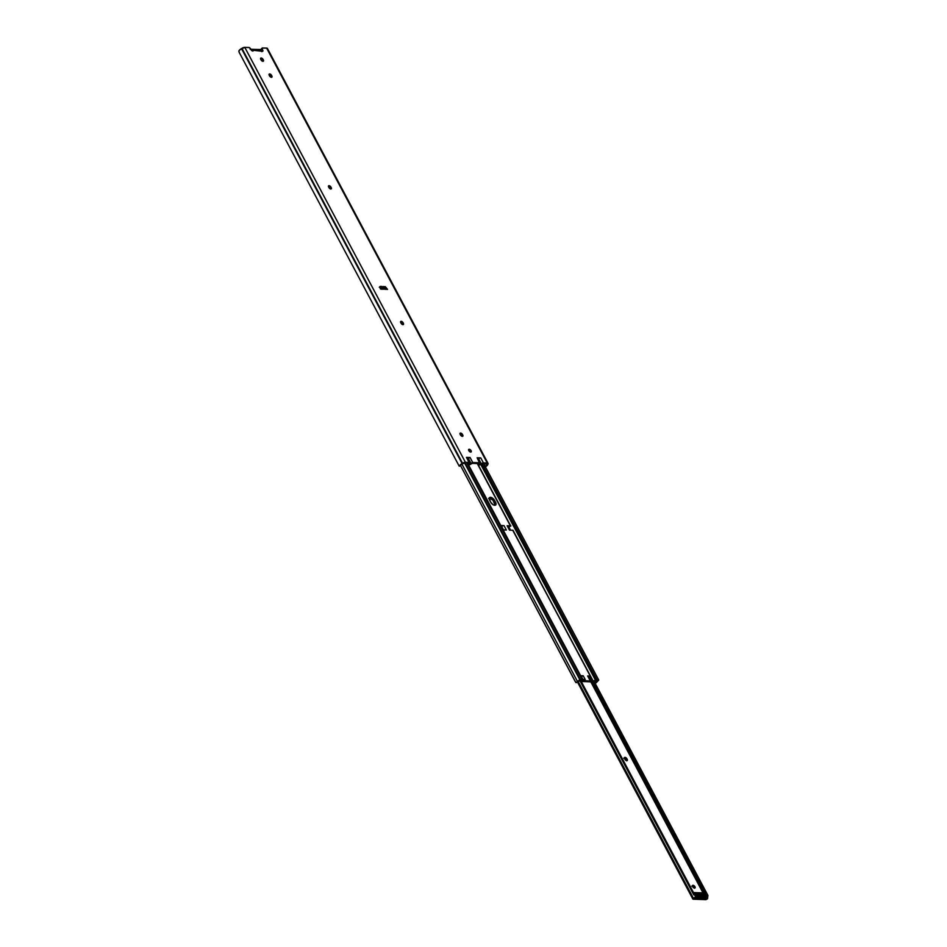 <?xml version="1.0" encoding="UTF-8"?>
<svg xmlns="http://www.w3.org/2000/svg" width="947" height="947" viewBox="0 0 947 947"><rect width="100%" height="100%" fill="white"/><g stroke="black" fill="none" stroke-linecap="round" stroke-linejoin="round"><path stroke-width="1.42" d="M478.507 463.592L478.223 464.847A1.563 0.627 -28 0 1 478.555 464.066L479.869 463.639A2.178 0.888 -28 0 1 479.478 464.101L478.507 463.592M480.022 464.113L481.218 463.687L478.543 458.656L481.218 463.687L483.159 463.746L480.022 464.113M482.402 463.9A1.563 0.627 -28 0 1 483.159 463.746L479.857 464.811A2.332 0.947 -28 0 1 478.709 465.024L478.626 465.024A1.563 0.627 -28 0 1 478.211 464.835L482.402 463.9M471.322 463.817A1.563 0.627 -28 0 1 469.333 464.705L469.262 464.705A2.332 0.947 -28 0 1 468.635 464.421L468.09 463.403L469.333 464.705L472.316 463.379L470.967 463.332L468.292 458.312A2.178 0.888 152 0 0 467.723 458.762L470.399 463.793L469.736 463.012L470.197 463.876L467.664 463.225A1.563 0.627 -28 0 1 468.09 463.403L470.399 463.793A2.178 0.888 -28 0 1 470.967 463.332L472.316 463.379L471.322 463.817M458.999 465.723L459.544 465.853A3.871 1.574 -28 0 1 462.124 463.533L462.538 463.272A2.959 1.196 -28 0 1 465.415 462.29L469.12 462.42A2.178 0.888 -28 0 1 469.712 462.681L469.617 463.284A2.178 0.888 -28 0 0 469.712 462.681L466.445 457.389L470.079 457.508L472.754 462.538L470.399 463.793L467.629 458.822L468.292 458.312L470.967 463.332L468.292 458.312L467.368 458.277L468.292 458.312L470.967 463.332L479.869 463.639L470.967 463.332L472.754 462.538L479.798 462.775L472.754 462.538L470.079 457.508L468.292 458.312L470.079 457.508L466.445 457.389L469.12 462.42L465.415 462.29L244.788 47.35L239.555 50.025L238.857 51.505L239.579 53.044M468.789 450.618A1.752 0.923 -133.9 0 1 468.741 449.399A1.752 0.923 -133.9 0 1 471.109 450.701L470.257 451.53A1.752 0.923 46.1 0 0 468.599 450.109L470.257 451.53L471.109 450.701L471.227 451.861L470.458 452.039L468.954 450.902L468.682 449.458L471.109 450.701A1.752 0.923 -133.9 0 1 471.168 451.92A1.752 0.923 -133.9 0 1 468.789 450.618M382.363 288.788L383.606 289.226L380.73 289.131L380.268 286.42L381.984 286.479L381.191 287.237L382.41 286.799L381.949 287.261L382.41 286.799L383.606 289.226L380.73 289.131L380.197 286.432L382.209 286.574L383.606 289.226L382.766 288.657M262.059 51.434L261.277 48.984M488.048 463.391L267.433 48.451A2.959 1.196 152 0 0 266.628 48.096L487.255 463.036A2.959 1.196 -28 0 1 488.048 463.391A2.959 1.196 -28 0 1 487.965 464.137L487.823 464.409A3.871 1.574 -28 0 1 485.562 466.741L486.154 465.522A2.474 1.006 -28 0 0 486.58 464.799L486.083 463.852L486.77 464.444A1.563 0.627 -28 0 0 486.817 464.054L486.817 464.042A1.563 0.627 -28 0 0 486.391 463.864L481.218 463.687L477.88 458.632L481.218 463.687L486.805 464.03L485.562 466.741L488.036 463.355L483.432 462.905L481.218 463.687A2.178 0.888 -28 0 1 483.432 462.905L487.255 463.036L266.628 48.096L262.26 48.037L262.556 51.327L253.311 50.298L252.719 51.02L249.262 47.599L244.788 47.35A2.959 1.196 152 0 0 241.911 48.333L241.497 48.593A3.871 1.574 152 0 0 238.916 50.913L239.118 52.239M459.982 433.904A1.752 0.923 46.1 0 1 461.639 435.312L462.763 434.993L462.87 436.153L461.58 436.105L460.064 433.253L462.325 434.211L462.763 434.993L461.899 435.821A1.752 0.923 46.1 0 1 462.1 436.33L459.97 433.904M400.581 322.193A1.752 0.923 46.1 0 1 402.238 323.602L403.363 323.282L402.499 324.111A1.752 0.923 46.1 0 1 402.7 324.62L400.545 321.921L401.185 321.317L402.724 322.229L403.588 324.063L402.949 324.655L400.569 322.158M330.574 188.986L328.431 186.535A1.752 0.923 46.1 0 1 330.112 187.956L330.965 187.127L331.343 188.784L329.781 188.56L328.526 186.772L328.846 185.695L331.237 187.624A1.752 0.923 -133.9 0 1 331.284 188.844A1.752 0.923 -133.9 0 1 328.917 187.542L328.645 187.044A1.752 0.923 -133.9 0 1 328.597 185.825A1.752 0.923 -133.9 0 1 330.965 187.127L330.373 188.453A1.752 0.923 46.1 0 1 330.574 188.962M271.173 77.275L269.019 74.553L269.658 73.961L271.197 74.86L272.061 76.695L271.422 77.287L269.043 74.789A1.752 0.923 46.1 0 1 270.712 76.234L271.836 75.914A1.752 0.923 -133.9 0 1 271.884 77.133A1.752 0.923 -133.9 0 1 269.516 75.831L269.244 75.334A1.752 0.923 -133.9 0 1 269.197 74.103A1.752 0.923 -133.9 0 1 271.564 75.405L270.972 76.743A1.752 0.923 46.1 0 1 271.173 77.252M262.686 61.318L260.543 58.596L261.171 57.992L262.71 58.903L263.574 60.726L262.935 61.33L260.555 58.832A1.752 0.923 46.1 0 1 262.224 60.277L263.349 59.957A1.752 0.923 -133.9 0 1 263.408 61.176A1.752 0.923 -133.9 0 1 261.029 59.874L260.756 59.365A1.752 0.923 -133.9 0 1 260.709 58.146A1.752 0.923 -133.9 0 1 263.088 59.448L262.497 60.774A1.752 0.923 46.1 0 1 262.686 61.283M479.869 463.639L477.122 457.756L480.756 457.875L483.432 462.905L480.756 457.875L478.543 458.656A2.178 0.888 152 0 1 480.756 457.875L477.122 457.756L479.869 463.639M463.036 463.628A1.563 0.627 -28 0 1 464.551 463.119L463.036 463.628M461.449 464.681A2.474 1.006 -28 0 1 462.503 463.971L461.449 464.681M460.633 465.415L459.2 466.161M262.023 51.292A1.563 0.817 46.1 0 0 261.881 50.949L262.733 50.12A1.563 0.817 -133.9 0 1 262.781 51.209A1.563 0.817 -133.9 0 1 262.366 51.339L262.319 51.339A1.563 0.817 -133.9 0 1 260.97 50.558L253.038 49.883L252.269 50.617L253.038 49.883A1.397 1.054 92 0 0 251.938 49.99L253.311 50.298A1.563 0.817 -133.9 0 1 253.18 50.878A1.563 0.817 -133.9 0 1 252.766 51.02L252.719 51.02A1.563 0.817 -133.9 0 1 251.014 49.718L250.517 48.782A1.563 0.817 -133.9 0 0 248.812 47.492L244.788 47.35L465.415 462.29L462.538 463.272L241.911 48.333L462.124 463.533L241.497 48.593L462.124 463.533L459.283 466.232M384.506 289.06L383.346 286.527L385.417 286.799L387.536 289.368L384.648 289.261L383.204 286.657L385.417 286.799L387.536 289.368L385.737 289.048M485.562 466.741L484.675 467.072L485.562 466.741M484.355 466.267L486.154 465.522L484.888 466.255M267.338 49.197L266.888 48.131L262.603 47.966A1.563 0.817 -133.9 0 0 262.189 48.096L261.325 48.924A1.563 0.817 46.1 0 0 261.372 50.013L262.236 49.185L262.733 50.12L261.881 50.949L261.372 50.013L262.236 49.185A1.563 0.817 -133.9 0 1 262.189 48.096M477.454 458.289L480.176 462.953M466.942 458.265L466.445 457.389A2.178 0.888 152 0 1 467.037 457.65L469.712 462.681M252.589 49.729L260.082 49.978A1.397 1.054 -88 0 1 260.532 50.132L259.431 50.25M384.825 287.367L385.417 286.799L384.825 287.367M384.269 287.343L385.062 286.586L384.269 287.343M384.34 288.894L387.536 289.368L386.613 288.799M403.363 323.282A1.752 0.923 -133.9 0 1 403.41 324.501A1.752 0.923 -133.9 0 1 401.043 323.199L400.77 322.702A1.752 0.923 -133.9 0 1 400.723 321.471A1.752 0.923 -133.9 0 1 403.091 322.773L403.363 323.282M462.763 434.993A1.752 0.923 -133.9 0 1 462.811 436.212A1.752 0.923 -133.9 0 1 460.443 434.91L460.171 434.413A1.752 0.923 -133.9 0 1 460.124 433.193A1.752 0.923 -133.9 0 1 462.491 434.495L462.763 434.993M250.813 49.339L260.413 49.67L261.313 50.878L260.188 49.504L250.813 49.339M251.784 49.99L251.961 50.736L251.784 49.99M260.922 50.144L261.81 51.659M259.999 49.587L250.777 49.268M384.991 289.024L386.281 289.072L384.991 289.024M384.115 288.326L385.654 288.385L385.121 287.379L383.535 287.32L385.121 287.379L385.654 288.385L384.115 288.326M380.635 288.586L382.612 288.279L382.079 287.272L380.481 287.213L380.635 288.586M381.014 288.219L380.481 287.213L382.079 287.272L382.612 288.279L381.014 288.219M500.655 525.467L467.558 463.213L502.987 529.847L500.643 525.455L504.029 525.632L506.373 530.036L503.117 529.918L583.174 680.656L502.987 529.87L583.293 680.715L592.917 681.047L512.741 530.249L509.486 530.142L507.142 525.739L510.397 525.857L477.276 463.545L510.397 525.857L507.142 525.739L509.486 530.142L512.966 530.213L592.917 681.047L512.741 530.249L593.142 681L595.462 680.171L480.768 464.48L595.462 680.171A2.959 1.196 -28 0 1 596.918 679.899L482.118 463.994L596.918 679.899L598.729 680.017L483.668 463.77L598.622 679.958L592.917 681.047L583.174 680.656L502.987 529.87L506.373 530.036L504.029 525.632A8.854 3.587 152 0 0 501.472 526.13L503.496 529.929L501.472 526.13L504.029 525.632L500.655 525.467M467.652 463.225L500.785 525.526L467.652 463.225M510.634 525.81L477.525 463.557L510.634 525.81M596.728 682.171A2.474 1.006 -28 0 1 598.682 680.147L596.728 682.171A2.948 1.196 -28 0 1 596.065 682.87L596.728 682.171M595.758 681.982L595.959 681.52A3.871 1.574 -28 0 1 596.657 680.798L596.054 680.727L596.681 680.751L596.065 682.87L595.225 680.893L595.722 681.828M595.284 680.869A1.563 0.627 -28 0 1 596.054 680.727L592.976 681.698A1.87 0.758 -28 0 1 592.064 681.876L582.441 681.544A1.87 0.758 -28 0 1 581.932 681.319L581.434 680.396L582.263 681.52L592.064 681.876L595.284 680.869M489.22 498.181A3.693 1.941 46.1 0 1 493.683 501.212L494.547 500.383L493.683 501.212L494.76 503.224L495.612 502.395L495.873 502.975L495.198 505.26L493.115 504.751L490.712 502.23L489.173 498.572L489.694 497.518L491.02 497.388L494.192 499.803L495.612 502.395L494.76 503.224A3.693 1.941 46.1 0 1 495.174 505.26L492.89 500.063L489.197 498.193M587.945 676.501L587.637 675.933L590.159 676.016L589.306 676.845L590.845 679.745L589.306 676.845L588.395 676.809L590.159 676.016L592.159 679.792L589.65 679.697L587.637 675.933L590.159 676.016L592.159 679.792L589.815 679.721M581.446 676.572L582.985 679.473L581.28 676.643L583.234 675.779L585.234 679.555L582.713 679.461L580.712 675.696L583.234 675.779L581.446 676.572M580.31 680.242L580.333 680.218A3.871 1.574 -28 0 1 579.528 680.952L580.333 680.218M575.255 681.568L460.467 465.522L575.847 682.515L576.723 682.207A2.948 1.196 -28 0 1 577.492 681.509L461.982 464.279L577.492 681.509L576.723 682.207L579.528 680.952L576.214 682.645L575.255 681.568M579.73 679.496A2.474 1.006 -28 0 1 577.492 681.509L580.168 679.33L465.214 463.142L580.168 679.33L581.884 679.39L466.93 463.201L581.884 679.39A2.959 1.196 -28 0 1 582.677 679.733L467.546 463.213L583.174 680.656L582.381 679.484L579.73 679.496L464.681 463.119L579.73 679.496M581.612 680.704L581.174 680.23L581.032 681.082L581.612 680.704M582.121 681.473A3.35 1.361 -28 0 1 581.73 681.568L582.405 681.39M582.772 679.461L581.28 676.643L582.772 679.461M588.868 677.259L590.182 679.721L588.868 677.259M588.856 681.816L590.064 681.804L588.856 681.816M585.033 679.555L582.713 679.461L580.712 675.696L583.234 675.779L585.234 679.555L583.447 680.348M587.637 675.933L590.028 679.875L587.637 675.933M495.612 502.395A3.693 1.941 -133.9 0 1 495.731 504.976A3.693 1.941 -133.9 0 1 490.712 502.23L489.646 500.217A3.693 1.941 -133.9 0 1 489.528 497.637A3.693 1.941 -133.9 0 1 494.547 500.383L495.612 502.395M510.918 525.94L508.539 526.378A8.854 3.587 152 0 0 507.142 525.739L508.539 526.378L510.563 530.178L508.539 526.378A2.107 0.852 152 0 0 510.788 526.023M501.058 526.224A2.107 0.852 152 0 0 501.472 526.13L500.809 526.248M694.411 888.25L694.956 886.747A1.752 0.923 -133.9 0 1 695.003 887.966A1.752 0.923 -133.9 0 1 692.636 886.664L692.529 885.504L693.547 885.409L695.145 887.73L694.044 887.99L692.636 886.664A1.752 0.923 -133.9 0 1 692.577 885.445A1.752 0.923 -133.9 0 1 694.956 886.747L694.198 887.481A1.752 0.923 46.1 0 0 692.423 886.037M694.127 898.502L706.225 898.916L705.716 897.969L706.225 898.916L694.127 898.502L694.944 897.839A2.794 1.136 -28 0 1 694.187 898.36L694.127 898.502M703.005 892.867L590.798 681.828L703.005 892.867M626.665 760.832L627.21 759.316A1.752 0.923 -133.9 0 1 627.257 760.548A1.752 0.923 -133.9 0 1 624.878 759.245L625.02 757.363L627.21 759.316L627.399 760.311L626.559 760.666L624.618 758.736A1.752 0.923 -133.9 0 1 624.558 757.517A1.752 0.923 -133.9 0 1 626.938 758.819L626.18 759.553L624.262 758.097M707.196 899.011L705.586 899.65L692.861 899.058L693.275 898.241L693.097 899.212L705.953 899.614L707.196 899.011L706.32 897.318L706.805 898.218L706.983 896.655L707.598 897.176L707.764 895.116L594.077 681.307L707.764 895.116L594.077 681.307L707.764 895.116L707.764 896.904L706.45 898.774A2.794 1.136 -28 0 1 706.782 898.241L707.196 899.011M707.516 898.644L707.918 895.424L707.516 898.644M694.411 888.108A1.752 0.923 46.1 0 0 694.198 887.481L692.281 886.025M626.654 760.678A1.752 0.923 46.1 0 0 626.441 760.05L626.18 759.553A1.752 0.923 46.1 0 0 624.404 758.109M693.358 898.158L578.238 681.662L693.358 898.158M693.831 894.939L694.601 894.666L580.558 680.195L694.601 894.666L695.572 897.01L693.026 898.525L695.572 897.01L694.601 894.666L693.831 894.939L579.895 680.656L693.831 894.939M591.106 681.84L703.313 892.879L591.106 681.84M704.781 897.827L695.205 897.567L705.87 897.602L706.45 898.774L705.965 897.661M703.976 892.903L591.757 681.864L703.976 892.903M590.632 679.733L589.093 676.833L590.632 679.733M695.228 896.04L706.888 896.229L592.727 681.781L705.006 892.938L693.962 892.642M695.678 893.897L696.388 894.82L695.867 893.861L704.39 894.146L704.899 895.116L704.39 894.146L695.619 893.921M627.21 759.316L626.441 760.05L627.21 759.316M694.009 892.713L695.678 895.85L693.784 892.548L705.219 893.092L694.009 892.713M705.255 895.128L696.175 894.82L695.619 893.779L704.71 894.086L705.255 895.128L696.175 894.82L695.619 893.779L704.71 894.086L705.255 895.128M706.367 897.2L706.888 896.229L695.607 896.395L706.817 896.773L706.237 897.342A1.941 0.793 152 0 0 705.941 897.661L705.941 897.661A1.941 0.793 -28 0 1 706.237 897.342L706.995 896.276L705.219 893.092L706.888 896.229L695.299 896.229M705.929 897.531L694.684 897.638M693.606 892.63L704.805 893.009M477.537 463.557L478.211 464.835M239.189 52.369L459.177 466.113M379.309 287.272L380.161 286.456M380.185 288.563L382.825 288.657M383.807 288.693L386.447 288.776M260.934 50.037L250.067 49.161M483.751 463.77L598.717 680.005M489.528 497.637L488.676 498.465M576.226 682.645L577.599 682.029M692.577 885.445L691.819 886.179M692.861 899.058L577.492 682.077M704.497 894.193L705.018 895.187M624.558 757.517L623.801 758.251M705.006 897.981L706.095 897.578"/></g></svg>
